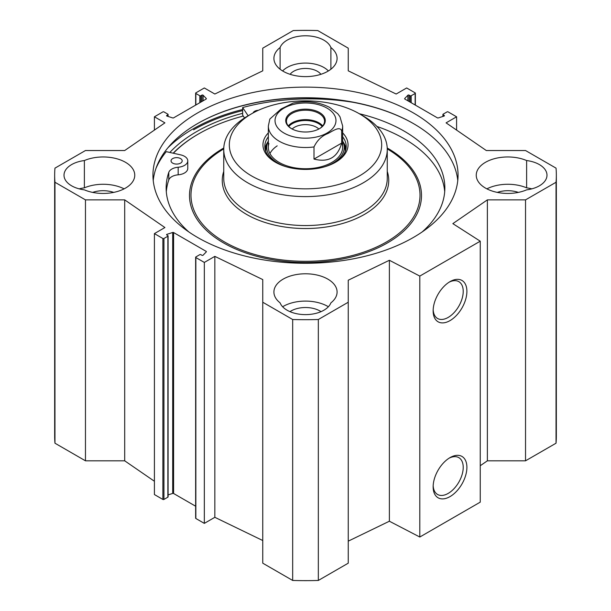 <?xml version="1.0" encoding="UTF-8"?>
<svg xmlns="http://www.w3.org/2000/svg" width="611" height="611" viewBox="0 0 611 611"><rect width="100%" height="100%" fill="white"/><g stroke="black" fill="none" stroke-linecap="round" stroke-linejoin="round"><path stroke-width="0.92" d="M480.246 465.727L487.379 460.816L525.536 460.816L556.041 443.204A250.838 144.822 0 0 0 556.338 436.147L556.338 175.197A250.838 144.822 180 0 1 556.041 182.261L525.536 199.873L487.379 199.873L452.85 223.634L480.246 241.192L419.803 276.088L389.383 260.271L348.239 280.212L348.239 302.239L318.331 319.507A250.273 144.494 180 0 1 292.669 319.507L262.761 302.239L262.761 563.182L292.669 580.45A250.273 144.494 0 0 0 318.331 580.45L348.239 563.182L348.239 302.239M348.239 541.155L389.383 521.221L419.803 537.031L480.246 502.143L480.246 241.192M262.761 540.529L214.843 517.311L204.334 523.383L195.856 518.487A0.741 0.428 180 0 1 195.642 518.181L195.642 257.239A0.741 0.428 0 0 0 195.856 257.544L204.334 262.432L214.843 256.368L262.761 279.578L262.761 302.239M195.642 506.221L173.593 493.497A0.741 0.428 0 0 0 172.707 493.421L168.094 494.902M168.094 235.922L168.094 496.865A0.741 0.428 180 0 1 167.872 497.171L163.931 499.447A0.741 0.428 180 0 1 162.877 499.447L154.407 494.551L154.407 233.608L162.877 238.504A0.741 0.428 0 0 0 163.931 238.504L167.872 236.228A0.741 0.428 0 0 0 167.872 235.617L166.795 234.998A0.741 0.428 180 0 1 166.963 234.319L172.707 232.478A0.741 0.428 180 0 1 173.593 232.547L206.167 251.358A0.741 0.428 180 0 1 206.297 251.869L203.104 255.184A0.741 0.428 180 0 1 201.928 255.283L200.851 254.657A0.741 0.428 0 0 0 199.797 254.657L195.856 256.933A0.741 0.428 0 0 0 195.642 257.239M154.407 481.254L124.705 460.816L85.464 460.816L85.464 199.873L54.959 182.261A250.838 144.822 180 0 1 54.662 175.197A250.838 144.822 180 0 1 54.959 168.14L85.464 150.527L124.705 150.527L164.917 122.857L154.407 116.793L162.877 111.897A0.741 0.428 180 0 1 163.931 111.897L167.872 114.173A0.741 0.428 180 0 1 167.872 114.784L166.795 115.403A0.741 0.428 0 0 0 166.963 116.082L172.707 117.923A0.741 0.428 0 0 0 173.593 117.854L206.167 99.043A0.741 0.428 0 0 0 206.297 98.531L203.104 95.217A0.741 0.428 0 0 0 201.928 95.117L200.851 95.744A0.741 0.428 180 0 1 199.797 95.744L195.856 93.468A0.741 0.428 180 0 1 195.856 92.857L204.334 87.969L214.843 94.033L262.761 70.823L262.761 48.162L293.272 30.55A250.838 144.822 180 0 1 317.728 30.55L348.239 48.162L348.239 70.823L396.157 94.033L406.666 87.969L415.144 92.857A0.741 0.428 0 0 1 415.144 93.468L415.144 104.993M54.662 175.197L54.662 436.147A250.838 144.822 0 0 0 54.959 443.204L85.464 460.816M526.621 160.54A26.013 15.015 180 0 1 546.99 175.197A26.013 15.015 180 0 1 526.621 189.861A31.589 18.238 180 0 1 493.619 191.487A31.589 18.238 180 0 1 476.244 175.197A31.589 18.238 180 0 1 493.619 158.913A31.589 18.238 180 0 1 526.621 160.54L526.621 187.844A31.589 18.238 0 0 0 486.898 188.852M328.374 306.753A31.589 18.238 0 0 0 282.626 306.753M280.105 302.865A31.589 18.238 180 0 1 273.911 292.02A31.589 18.238 180 0 1 305.5 273.781A31.589 18.238 180 0 1 337.089 292.02A31.589 18.238 180 0 1 330.895 302.865A26.013 15.015 180 0 1 305.5 314.619A26.013 15.015 180 0 1 280.105 302.865M124.102 188.852A31.589 18.238 0 0 0 84.379 187.844L84.379 160.54A31.589 18.238 180 0 1 117.381 158.913A31.589 18.238 180 0 1 134.756 175.197A31.589 18.238 180 0 1 117.381 191.487A31.589 18.238 180 0 1 84.379 189.861A26.013 15.015 180 0 1 64.01 175.197A26.013 15.015 180 0 1 84.379 160.54M330.895 69.226L330.895 47.536A31.589 18.238 180 0 1 337.089 58.381A31.589 18.238 180 0 1 305.5 76.619A31.589 18.238 180 0 1 273.911 58.381A31.589 18.238 180 0 1 280.105 47.536L280.105 69.226M531.807 188.852A26.013 15.015 0 0 0 526.621 187.844M518.365 192.396A20.438 11.8 0 0 0 497.308 192.396M321.027 311.648A20.438 11.8 0 0 0 289.973 311.648M84.379 187.844A26.013 15.015 0 0 0 79.193 188.852M113.692 192.396A20.438 11.8 0 0 0 92.635 192.396M280.105 47.536A26.013 15.015 180 0 1 305.5 35.782A26.013 15.015 180 0 1 330.895 47.536M328.374 70.96A26.013 15.015 0 0 0 305.5 63.086A26.013 15.015 0 0 0 282.626 70.96M320.882 74.313A16.726 9.654 0 0 0 305.5 68.447A16.726 9.654 0 0 0 290.118 74.313M242.651 113.325A153.949 88.885 0 0 0 196.643 131.617A153.949 88.885 0 0 0 169.835 152.452M457.769 180.512A152.551 88.076 0 0 0 413.372 123.544A152.551 88.076 0 0 0 197.636 123.544A152.551 88.076 0 0 0 197.628 123.544A152.551 88.076 0 0 0 153.231 180.512M197.368 123.697A153.292 88.503 180 0 1 413.632 123.697M197.636 112.92A152.551 88.076 180 0 1 363.881 93.834A152.551 88.076 180 0 1 458.051 175.197A152.551 88.076 180 0 1 305.5 263.272A152.551 88.076 180 0 1 152.949 175.197A152.551 88.076 180 0 1 197.636 112.92M449.077 458.197A21.263 12.281 -60 0 1 458.815 457.631A21.263 12.281 -60 0 1 458.815 482.186A21.263 12.281 -60 0 1 437.552 494.459A21.263 12.281 -60 0 1 433.176 485.745M433.146 486.852A23.867 13.778 120 0 0 450.024 496.598A23.867 13.778 120 0 0 466.903 467.362A23.867 13.778 120 0 0 450.024 457.616A23.867 13.778 120 0 0 433.146 486.852M419.803 537.031L419.803 276.088M433.146 310.862A23.867 13.778 120 0 0 450.024 320.607A23.867 13.778 120 0 0 466.903 291.378A23.867 13.778 120 0 0 450.024 281.633A23.867 13.778 120 0 0 433.146 310.862M449.077 282.213A21.263 12.281 -60 0 1 458.815 281.64A21.263 12.281 -60 0 1 458.815 306.195A21.263 12.281 -60 0 1 437.552 318.476A21.263 12.281 -60 0 1 433.176 309.754M85.464 199.873L124.705 199.873L164.917 227.536L154.407 233.608M442.906 116.441L442.906 114.478A0.741 0.428 0 0 1 443.128 114.173L447.069 111.897A0.741 0.428 0 0 1 448.123 111.897L456.593 116.793L446.083 122.857L486.295 150.527L525.536 150.527L556.041 168.14A250.838 144.822 180 0 1 556.338 175.197M442.906 114.478A0.741 0.428 0 0 0 443.128 114.784L444.205 115.403A0.741 0.428 180 0 1 444.037 116.082L438.293 117.923A0.741 0.428 180 0 1 437.407 117.854L404.833 99.043A0.741 0.428 180 0 1 404.703 98.531L407.896 95.217A0.741 0.428 180 0 1 409.072 95.117L410.149 95.744A0.741 0.428 0 0 0 411.203 95.744L415.144 93.468M456.593 116.793L456.593 130.09M124.705 199.873L124.705 460.816M214.843 256.368L214.843 517.311M204.334 262.432L204.334 523.383M54.959 443.204L54.959 182.261M525.536 460.816L525.536 199.873M556.041 443.204L556.041 182.261M487.379 460.816L487.379 199.873M389.383 521.221L389.383 260.271M318.331 580.45L318.331 319.507M292.669 580.45L292.669 319.507M154.407 130.09L154.407 116.793M293.081 103.099L281.091 108.979L269.825 119.069L268.336 126.042A37.164 21.454 0 0 0 279.219 141.217A37.164 21.454 0 0 0 313.993 146.93C317.162 140.331 321.776 135.879 327.832 133.557C332.453 131.273 339.96 125.614 341.679 130.945L341.679 143.089L313.993 159.066L313.993 146.93M341.679 143.089C337.662 157.439 328.435 162.77 313.993 159.066M291.775 128.814A19.048 10.998 180 0 1 286.452 121.192A19.048 10.998 180 0 1 292.035 113.417A19.048 10.998 180 0 1 312.786 111.034A19.048 10.998 180 0 1 324.548 121.192A19.048 10.998 180 0 1 319.225 128.814M291.508 112.508A19.789 11.426 0 0 0 291.508 128.661A19.789 11.426 0 0 0 319.492 128.661A19.789 11.426 0 0 0 319.492 112.508A19.789 11.426 0 0 0 291.508 112.508M322.165 126.515A18.536 10.7 0 0 0 305.5 120.504A18.536 10.7 0 0 0 288.835 126.515M292.15 129.013A15.565 8.982 180 0 1 294.494 127.279A15.565 8.982 180 0 1 318.85 129.013M172.676 163.137A5.575 3.215 180 0 1 171.042 160.861A5.575 3.215 180 0 1 176.617 157.646A5.575 3.215 180 0 1 182.193 160.861A5.575 3.215 180 0 1 178.748 163.84A5.575 3.215 180 0 1 172.676 163.137M253.122 112.92A5.575 3.215 180 0 1 258.331 110.316M156.004 168.285A158.868 91.719 180 0 1 166.261 151.658L180.635 154.858A11.151 6.438 180 0 1 187.768 160.861L187.768 168.445A11.151 6.438 180 0 1 178.168 174.822A11.151 6.438 0 0 0 168.781 179.947A139.354 80.453 0 0 0 166.299 191.739M444.701 191.739A139.354 80.453 0 0 0 376.926 126.446M187.768 160.861A11.151 6.438 180 0 1 178.168 167.238A11.151 6.438 0 0 0 168.781 172.363A139.354 80.453 0 0 0 166.146 187.944A139.354 80.453 0 0 0 188.822 231.936M422.178 231.936A139.354 80.453 0 0 0 444.854 187.944A139.354 80.453 0 0 0 359.321 113.73M248.142 115.769L242.651 107.551A158.868 91.719 180 0 1 353.204 102.32M244.537 117.961L242.651 115.143L242.651 107.551M346.002 148.649A40.693 23.493 0 0 0 343.138 141.996M267.862 141.996A40.693 23.493 0 0 0 264.998 148.649M268.336 140.981A38.768 22.378 0 0 0 267.343 143.409A38.768 22.378 0 0 0 285.887 166.658M325.113 166.658A38.768 22.378 0 0 0 343.657 143.409A38.768 22.378 0 0 0 342.664 140.981M268.924 143.501A37.164 21.454 0 0 0 305.5 168.743A37.164 21.454 0 0 0 342.076 143.501M277.195 145.846A37.164 21.454 0 0 0 269.94 153.514M173.379 153.246A151.062 87.213 180 0 1 198.682 133.862A151.062 87.213 180 0 1 243.262 116.059M198.422 134.015A151.803 87.64 0 0 0 198.155 134.16A151.803 87.64 0 0 0 173.165 153.193M251.633 113.761L247.692 116.037A81.759 47.2 0 0 0 223.741 149.405A81.759 47.2 0 0 0 247.692 182.788A81.759 47.2 0 0 0 336.783 193.015A81.759 47.2 0 0 0 387.259 149.405A81.759 47.2 0 0 0 363.308 116.037L359.367 113.761A76.184 43.984 0 0 0 251.633 113.761A76.184 43.984 0 0 0 251.633 175.96A76.184 43.984 0 0 0 359.367 175.96A76.184 43.984 0 0 0 359.367 113.761M268.336 132.893A42.549 24.57 0 0 0 275.416 162.228A42.549 24.57 0 0 0 335.584 162.228A42.549 24.57 0 0 0 342.664 132.893M334.92 162.61A40.693 23.493 0 0 0 346.193 146.373A40.693 23.493 0 0 0 342.664 136.803M268.336 136.803A40.693 23.493 0 0 0 264.807 146.373A40.693 23.493 0 0 0 276.08 162.61M242.651 110.583A158.31 91.398 0 0 0 193.557 129.838M242.651 109.506A159.051 91.826 0 0 0 193.03 128.929A159.051 91.826 0 0 0 167.865 147.839M404.703 98.531L404.703 98.944M407.896 95.217L407.896 100.815M409.072 95.117L409.072 101.495M410.149 95.744L410.149 102.113M411.203 95.744L411.203 102.717M443.128 114.784L443.128 116.373M444.205 115.403L444.205 116.006M206.167 251.358L206.167 251.999M173.593 232.547L173.593 493.497M172.707 232.478L172.707 493.421M166.963 234.319L166.963 235.09M167.872 236.228L167.872 497.171M163.931 238.504L163.931 499.447M162.877 238.504L162.877 499.447M195.856 257.544L195.856 518.487M167.872 116.373L167.872 114.784M166.795 116.006L166.795 115.403M206.297 98.944L206.297 98.531M203.104 100.815L203.104 95.217M201.928 101.495L201.928 95.117M200.851 102.113L200.851 95.744M199.797 102.717L199.797 95.744M195.856 104.993L195.856 93.468M275.836 116.564A30.474 17.597 0 0 0 283.955 133.022A30.474 17.597 0 0 0 330.643 130.525A30.474 17.597 0 0 0 317.804 104.489A30.474 17.597 0 0 0 275.836 116.564M341.679 130.945A37.164 21.454 0 0 0 342.664 126.042L339.953 116.709L337.799 113.776L329.665 107.406C318.621 101.831 306.401 100.403 293.005 103.122M322.7 125.912A19.048 10.998 0 0 0 292.035 122.849A19.048 10.998 0 0 0 288.3 125.912M168.781 179.947L168.781 172.363M178.168 174.822L178.168 167.238M267.587 142.691A40.509 23.386 0 0 0 265.105 149.191M345.895 149.191A40.509 23.386 0 0 0 343.413 142.691M267.343 143.409L266.427 146.365A39.7 22.92 0 0 0 265.861 151.696M345.139 151.696A39.7 22.92 0 0 0 344.573 146.365L343.657 143.409M223.779 147.999A115.998 66.973 0 0 0 223.481 242.888A115.998 66.973 0 0 0 387.672 242.796A115.998 66.973 0 0 0 387.221 147.999M223.748 148.908A114.509 66.11 0 0 0 224.527 241.956A114.509 66.11 0 0 0 386.076 242.177A114.509 66.11 0 0 0 387.252 148.908M223.741 171.424A83.241 48.063 0 0 0 246.638 214.446A83.241 48.063 0 0 0 344.482 222.931A83.241 48.063 0 0 0 387.259 171.424M223.741 149.405L223.741 178.359A81.759 47.2 0 0 0 247.692 211.734A81.759 47.2 0 0 0 336.783 221.969A81.759 47.2 0 0 0 387.259 178.359L387.259 149.405M415.358 105.123L415.358 93.162M168.094 116.441L168.094 114.478M195.642 105.123L195.642 93.162M342.664 147.282L342.664 126.042M268.336 147.282L268.336 126.042M198.682 133.862L198.155 134.16"/></g></svg>
